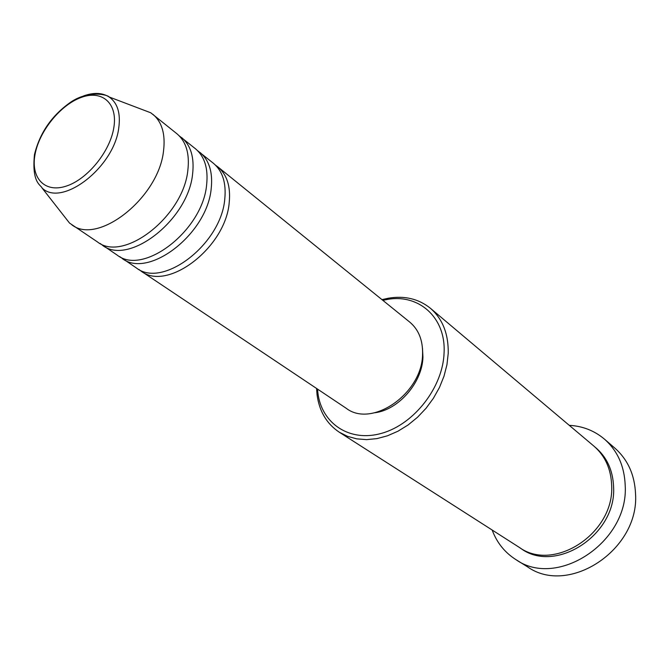 <?xml version="1.0" encoding="UTF-8"?>
<svg xmlns="http://www.w3.org/2000/svg" width="669" height="669" viewBox="0 0 669 669"><rect width="100%" height="100%" fill="white"/><g stroke="black" fill="none" stroke-linecap="round" stroke-linejoin="round"><path stroke-width="1" d="M215.552 165.201L217.835 166.865C226.967 174.592 230.763 186.442 229.224 202.439C225.846 247.488 167.309 292.069 141.075 271.096L138.809 269.398M197.673 150.759L213.444 163.311C222.568 171.03 226.348 182.913 224.784 198.944C221.314 244.126 162.6 288.941 136.376 267.951L119.709 256.612M200.039 152.473C209.163 160.192 212.893 172.134 211.228 188.307C207.482 233.866 148.242 279.383 122.042 258.368M179.208 135.84L195.499 148.794C204.622 156.521 208.335 168.488 206.637 184.703C202.799 230.387 143.375 276.146 117.192 255.123L99.99 243.407M181.667 137.605C190.774 145.324 194.428 157.357 192.63 173.706C188.499 219.783 128.532 266.279 102.399 245.23M140.256 108.796L150.768 112.793L176.976 133.808C186.082 141.527 189.72 153.586 187.88 169.985C183.657 216.187 123.497 262.934 97.381 241.877L69.543 223.086L62.602 214.231M317.507 389.082L317.867 392.728C321.488 423.594 349.795 442.744 382.116 433.178C414.437 423.979 443.054 386.883 444.082 352.739C445.989 317.039 418.192 293.206 386.448 299.612L382.86 300.356M381.982 299.645L388.221 298.232C404.611 295.481 418.669 298.826 430.401 308.275C442.627 318.921 448.565 333.956 448.222 353.383L446.951 364.714L444.007 376.187L439.458 387.476L433.403 398.281L426.011 408.316L417.489 417.297L408.057 424.999L397.98 431.204L387.527 435.778L376.982 438.605L366.62 439.633L356.711 438.856L347.487 436.33L339.175 432.141C326.673 423.736 319.305 411.301 317.073 394.835L316.571 388.455M515.874 559.593L527.557 566.86C568.541 596.104 639.321 549.843 635.55 494.023C634.739 474.965 627.865 459.695 614.945 448.205L604.533 439.207C617.554 450.781 624.445 466.209 625.206 485.493C628.835 541.999 557.135 589.08 515.874 559.593C504.761 552.494 496.85 542.634 492.158 530.024M430.401 308.275L593.871 446.081C605.152 455.882 611.081 469.044 611.667 485.569C614.51 533.226 553.882 572.681 519.269 547.367L339.175 432.141M217.835 166.865L409.788 322.14C418.669 329.616 422.933 340.304 422.565 354.194C422.423 393.313 372.073 428.294 346.299 408.341L141.075 271.096M422.474 348.089L422.942 357.087C422.398 382.459 398.607 409.905 374.849 412.756M569.26 425.333C582.699 426.069 594.465 430.694 604.533 439.207M152.942 114.374C162.032 122.076 165.561 134.243 163.537 150.876C158.787 197.74 97.699 245.774 71.692 224.692M113.864 127.411C117.819 103.218 102.098 89.671 81.3 97.406C60.553 104.807 39.312 130.99 35.064 154.313C30.506 177.72 44.505 193.182 65.913 186.216C87.263 179.61 110.226 151.503 113.864 127.411M83.742 95.859C93.802 92.314 102.265 92.682 109.114 96.963C117.543 102.892 120.763 113.212 118.756 127.938C114.073 167.434 61.791 207.574 42.063 188.006L69.543 223.086M594.833 446.917C606.708 456.71 612.963 470.115 613.607 487.141C616.525 535.325 554.626 574.612 520.357 548.045M150.768 112.793L109.114 96.963C107.701 94.781 88.977 90.014 71.098 101.889C52.006 115.152 39.806 132.713 34.479 154.589C31.56 183.289 41.018 184.92 42.063 188.006M386.448 299.612L388.221 298.232M317.867 392.728L317.073 394.835"/></g></svg>
